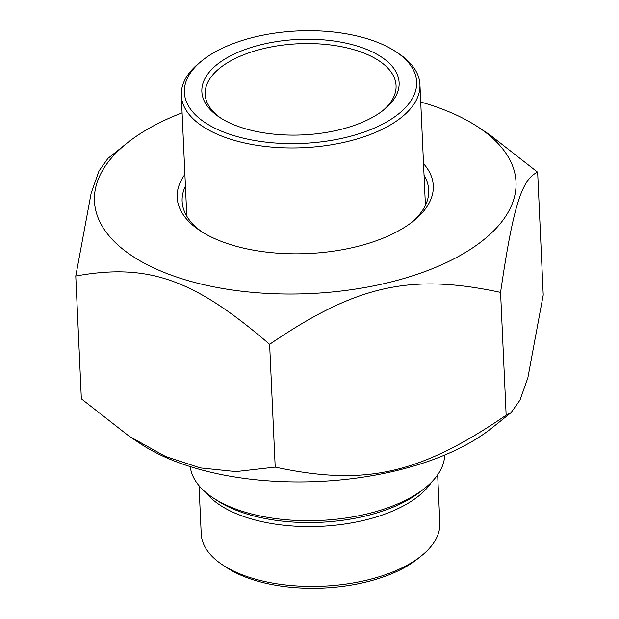 <?xml version="1.0" encoding="UTF-8"?>
<svg xmlns="http://www.w3.org/2000/svg" width="619" height="619" viewBox="0 0 619 619"><rect width="100%" height="100%" fill="white"/><g stroke="black" fill="none" stroke-linecap="round" stroke-linejoin="round"><path stroke-width="0.93" d="M511.101 412.594L491.927 427.953A211.002 102.135 177.4 0 1 140.737 443.9L129.317 436.349L165.397 456.396L200.169 467.91L235.924 471.601L275.207 467.128C365.295 486.449 419.62 474.239 506.149 415.217L511.101 412.594L519.999 400.098L527.852 377.853L543.227 295.023L537.648 172.206C521.693 178.999 512.965 207.272 500.57 292.4C410.482 273.08 356.157 285.289 269.629 344.311C193.724 279.03 148.127 262.967 75.773 276.028L91.148 193.198L99.001 170.952L107.899 158.456L127.073 143.097A211.002 102.135 -2.6 0 0 169.892 274.643A211.002 102.135 -2.6 0 0 447.545 262.038A211.002 102.135 -2.6 0 0 478.263 127.15A211.002 102.135 -2.6 0 0 420.727 102.034M75.773 276.028L81.352 398.845L129.317 436.349M478.263 127.15L489.683 134.702L537.648 172.206M182.102 112.867A211.002 102.135 -2.6 0 0 140.459 133.526A211.002 102.135 -2.6 0 0 127.073 143.097M506.149 415.217L500.57 292.4M424.054 175.285A123.413 59.741 177.4 0 1 428.712 190.141A123.413 59.741 177.4 0 1 411.488 222.554M202.227 232.055A123.413 59.741 177.4 0 1 182.133 201.337A123.413 59.741 177.4 0 1 185.429 186.126M184.903 174.465A128.195 62.055 -2.6 0 0 200.107 230.701A128.195 62.055 -2.6 0 0 225.324 242.872A128.195 62.055 -2.6 0 0 413.469 221.014A128.195 62.055 -2.6 0 0 423.52 163.625M186.629 212.572A123.413 59.741 -2.6 0 0 185.801 214.422M426.243 203.504A123.413 59.741 -2.6 0 0 425.253 201.732M275.207 467.128L269.629 344.311M212.897 497.722L217.006 500.438A122.616 59.354 -2.6 0 0 236.829 510.497A122.616 59.354 -2.6 0 0 241.124 512.091A122.616 59.354 -2.6 0 0 402.257 502.984A122.616 59.354 -2.6 0 0 421.09 491.176L424.936 488.097A127.398 61.668 177.4 0 1 237.959 509.824A127.398 61.668 177.4 0 1 212.897 497.722A127.398 61.668 177.4 0 1 190.265 466.618M437.656 474.85L439.838 523.016A119.436 57.815 177.4 0 1 421.377 555.862A119.436 57.815 177.4 0 1 246.083 576.235A119.436 57.815 177.4 0 1 222.585 564.892A119.436 57.815 177.4 0 1 201.221 533.849L199.032 485.683M444.659 455.066A127.398 61.668 177.4 0 1 424.936 488.097M222.585 564.892L226.693 567.608A114.654 55.501 -2.6 0 0 417.531 558.942L421.377 555.862M202.336 60.461L199.775 62.511A119.436 57.815 -2.6 0 0 181.305 95.365A119.436 57.815 -2.6 0 0 226.167 137.751A119.436 57.815 -2.6 0 0 353.55 139.964A119.436 57.815 -2.6 0 0 419.93 84.532A119.436 57.815 -2.6 0 0 398.559 53.489L395.82 51.671A116.248 56.267 177.4 0 1 379.896 125.51A116.248 56.267 177.4 0 1 228.032 133.696A116.248 56.267 177.4 0 1 202.336 60.461A116.248 56.267 177.4 0 1 395.82 51.671M220.929 118.206A95.55 46.247 177.4 0 1 205.168 94.281A95.55 46.247 177.4 0 1 258.27 49.938A95.55 46.247 177.4 0 1 360.181 51.702A95.55 46.247 177.4 0 1 396.067 85.615A95.55 46.247 177.4 0 1 382.542 110.871M238.949 126.686A98.731 47.795 -2.6 0 0 383.857 109.842A98.731 47.795 -2.6 0 0 363.825 48.29A98.731 47.795 -2.6 0 0 233.897 54.186A98.731 47.795 -2.6 0 0 219.528 117.308A98.731 47.795 -2.6 0 0 238.949 126.686M205.787 492.407A119.436 57.815 -2.6 0 0 243.36 516.378A119.436 57.815 -2.6 0 0 431.536 482.155M181.305 95.365L186.799 216.193M419.93 84.532L425.415 205.361"/></g></svg>
